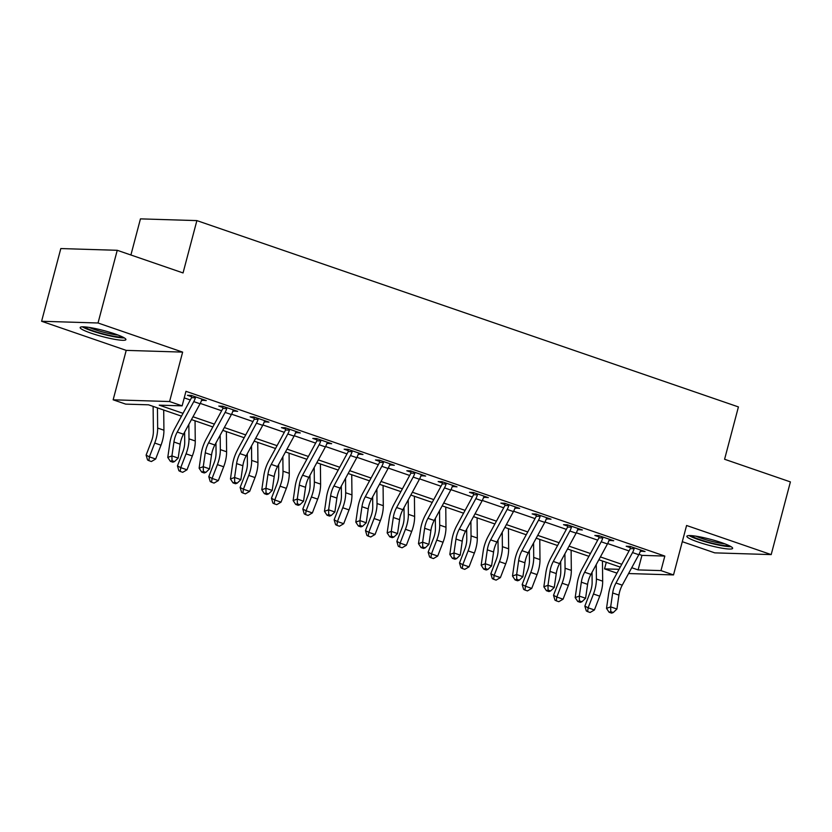 <?xml version="1.0" encoding="UTF-8"?>
<svg xmlns="http://www.w3.org/2000/svg" width="832" height="832" viewBox="0 0 832 832"><rect width="100%" height="100%" fill="white"/><g stroke="black" fill="none" stroke-linecap="round" stroke-linejoin="round"><path stroke-width="1.25" d="M91.135 333.195A23.66 3.078 -165.2 0 0 125.913 339.602A23.66 3.078 -165.2 0 0 114.93 333.923A23.66 3.078 -165.2 0 0 80.163 327.517A23.66 3.078 -165.2 0 0 91.135 333.195M697.861 541.944A23.66 3.078 -165.2 0 0 732.638 548.35A23.66 3.078 -165.2 0 0 721.656 542.672A23.66 3.078 -165.2 0 0 686.878 536.266A23.66 3.078 -165.2 0 0 697.861 541.944M181.511 416.156L148.564 404.82L125.694 404.123L113.152 399.807L169.582 401.544L182.125 405.86L159.245 405.153L183.04 413.338M126.214 350.376L182.645 352.113L98.03 322.993L117.239 250.297L60.809 248.56L41.6 321.266L126.214 350.376L113.152 399.807M130.905 254.998L140.452 218.868L196.882 220.605L738.421 406.921L724.589 459.264L790.4 481.905L771.191 554.601L686.577 525.491L673.514 574.922L628.576 573.539M682.292 541.694L714.761 552.864L771.191 554.601M616.97 573.144L604.552 568.88L619.05 569.317M606.289 562.307L604.552 568.88M98.03 322.993L41.6 321.266M638.997 554.351L641.94 555.37L664.82 556.067L185.962 391.321L182.125 405.86M184.226 397.883L190.299 399.974M200.252 403.406L221.645 410.758M231.587 414.18L252.98 421.543M262.933 424.965L284.315 432.328M294.268 435.75L315.661 443.102M325.603 446.534L346.996 453.887M356.949 457.309L378.331 464.672M388.284 468.094L409.677 475.457M419.619 478.878L441.012 486.231M450.965 489.663L472.347 497.016M482.3 500.438L503.693 507.801M513.646 511.222L535.028 518.586M544.981 522.007L566.374 529.37M576.316 532.792L597.709 540.145M607.662 543.566L629.044 550.93M640.338 551.106L645.039 551.533L630.001 546.364L626.184 546.239L630.271 547.654L630.188 546.426M609.003 540.332L613.704 540.748L598.655 535.579L594.849 535.465L598.936 536.869L598.842 535.642M577.658 529.547L582.369 529.974L567.32 524.794L563.514 524.68L567.601 526.084L567.507 524.857M546.322 518.762L551.023 519.189L535.985 514.01L532.168 513.895L536.255 515.299L536.172 514.072M514.977 507.978L519.688 508.404L504.639 503.235L500.833 503.11L504.92 504.525L504.826 503.298M483.642 497.203L488.342 497.619L473.304 492.45L469.487 492.336L473.585 493.74L473.491 492.513M452.306 486.418L457.007 486.845L441.969 481.666L438.152 481.551L442.239 482.955L442.146 481.728M420.961 475.634L425.672 476.06L410.623 470.881L406.817 470.766L410.904 472.17L410.81 470.943M389.626 464.849L394.326 465.275L379.288 460.096L375.471 459.982L379.569 461.396L379.475 460.169M358.29 454.074L362.991 454.49L347.953 449.322L344.136 449.197L348.223 450.611L348.13 449.384M326.945 443.29L331.656 443.716L316.607 438.537L312.801 438.422L316.888 439.826L316.794 438.599M295.61 432.505L300.31 432.931L285.272 427.752L281.455 427.638L285.553 429.042L285.459 427.814M264.274 421.72L268.975 422.146L253.937 416.967L250.12 416.853L254.207 418.257L254.114 417.04M232.929 410.946L237.64 411.362L222.591 406.193L218.785 406.068L222.872 407.482L222.778 406.255M201.594 400.161L206.294 400.587L191.256 395.408L187.439 395.294L191.526 396.698L191.443 395.47M182.645 352.113L169.582 401.544M664.82 556.067L660.982 570.606L673.514 574.922M117.239 250.297L183.05 272.938L196.882 220.605M620.256 567.112L598.863 559.749M588.91 556.327L567.528 548.974M557.575 545.542L536.193 538.19M526.23 534.768L504.847 527.405M494.894 523.983L473.512 516.62M463.559 513.198L442.177 505.846M432.214 502.414L410.831 495.061M400.878 491.629L379.496 484.276M369.543 480.854L348.161 473.491M338.198 470.07L316.815 462.717M306.862 459.285L285.48 451.932M275.527 448.5L254.134 441.147M244.182 437.726L222.799 430.362M212.846 426.941L191.464 419.578M631.738 567.715L638.102 569.91L660.982 570.606M192.993 416.759L214.375 424.122M224.328 427.544L245.721 434.907M255.674 438.329L277.056 445.682M287.009 449.114L308.391 456.466M318.344 459.898L339.737 467.251M349.69 470.673L371.072 478.036M381.025 481.458L402.407 488.821M412.37 492.242L433.753 499.595M443.706 503.027L465.088 510.38M475.041 513.802L496.423 521.165M506.386 524.586L527.769 531.95M537.722 535.371L559.104 542.724M569.057 546.156L590.439 553.509M600.402 556.93L621.785 564.294M641.94 555.37L638.102 569.91M641.514 550.326L641.233 551.418M610.178 539.542L609.887 540.634M578.843 528.757L578.552 529.849M547.498 517.972L547.217 519.074M516.162 507.198L515.871 508.29M484.827 496.413L484.536 497.505M453.482 485.628L453.19 486.72M422.146 474.843L421.855 475.946M390.811 464.069L390.52 465.161M359.466 453.284L359.174 454.376M328.13 442.499L327.839 443.591M296.785 431.714L296.504 432.817M265.45 420.94L265.158 422.032M234.114 410.155L233.823 411.247M202.769 399.37L202.488 400.462M638.799 554.726L632.528 552.573A10.618 5.158 109 0 0 634.14 548.725L634.088 547.768L640.952 550.129L640.411 550.878A10.618 5.158 109 0 1 638.799 554.726L622.253 585.166A15.163 7.374 -71 0 0 618.935 595.119L616.928 609.034L610.667 606.871L610.771 611.676L609.107 612.269L611.614 613.132L613.278 612.539L610.771 611.676M632.528 552.573L615.982 583.014A15.163 7.374 -71 0 0 612.674 592.966L610.667 606.871L606.518 608.379L608.525 594.464A22.755 11.055 109 0 1 613.496 579.53L630.042 549.099A3.037 1.477 -71 0 0 630.282 548.6L630.271 547.654M634.14 548.725L630.282 548.6M606.518 608.379L609.107 612.269M613.278 612.539L616.928 609.034M592.03 572.343L592.134 582.275A15.163 7.374 109 0 1 590.169 592.27L584.854 606.081L588.141 607.807L593.466 594.006A22.755 11.055 -71 0 0 596.398 579.01L596.242 564.574M587.621 611.614L588.141 607.807L594.412 609.97L590.127 612.477L587.621 611.614L586.31 610.917L584.854 606.081M594.412 609.97L599.737 596.159A22.755 11.055 -71 0 0 602.67 581.162L602.451 560.986M607.454 543.951L601.193 541.788A10.618 5.158 109 0 0 602.805 537.94L602.753 536.983L609.617 539.344L609.076 540.093A10.618 5.158 109 0 1 607.454 543.951L590.918 574.382A15.163 7.374 -71 0 0 587.6 584.345L585.593 598.25L579.322 596.097L579.426 600.891L577.772 601.494L580.278 602.358L581.932 601.754L579.426 600.891M601.193 541.788L584.646 572.229A15.163 7.374 -71 0 0 581.329 582.182L579.322 596.097L575.182 597.594L577.19 583.679A22.755 11.055 109 0 1 582.161 568.745L598.707 538.314A3.037 1.477 -71 0 0 598.946 537.826L598.936 536.869M602.805 537.94L598.946 537.826M575.182 597.594L577.772 601.494M581.932 601.754L585.593 598.25M576.118 533.166L569.847 531.014A10.618 5.158 109 0 0 571.459 527.155L571.407 526.198L578.271 528.559L577.73 529.318A10.618 5.158 109 0 1 576.118 533.166L559.572 563.597A15.163 7.374 -71 0 0 556.265 573.56L554.258 587.465L547.986 585.312L548.09 590.106L546.437 590.71L548.943 591.573L550.597 590.97L548.09 590.106M569.847 531.014L553.311 561.444A15.163 7.374 -71 0 0 549.994 571.397L547.986 585.312L543.847 586.81L545.844 572.905A22.755 11.055 109 0 1 550.826 557.97L567.362 527.53A3.037 1.477 -71 0 0 567.601 527.041L567.601 526.084M571.459 527.155L567.601 527.041M543.847 586.81L546.437 590.71M550.597 590.97L554.258 587.465M544.783 522.382L538.512 520.229A10.618 5.158 109 0 0 540.124 516.381L540.072 515.424L546.936 517.785L546.395 518.534A10.618 5.158 109 0 1 544.783 522.382L528.237 552.822A15.163 7.374 -71 0 0 524.919 562.775L522.912 576.68L516.651 574.527L516.755 579.322L515.091 579.925L517.598 580.788L519.262 580.185L516.755 579.322M538.512 520.229L521.966 550.659A15.163 7.374 -71 0 0 518.648 560.622L516.651 574.527L512.502 576.025L514.509 562.12A22.755 11.055 109 0 1 519.48 547.186L536.026 516.745A3.037 1.477 -71 0 0 536.266 516.256L536.255 515.299M540.124 516.381L536.266 516.256M512.502 576.025L515.091 579.925M519.262 580.185L522.912 576.68M560.685 561.558L560.789 571.49A15.163 7.374 109 0 1 558.834 581.495L553.519 595.296L556.806 597.033L562.12 583.222A22.755 11.055 -71 0 0 565.063 568.225L564.907 553.79M556.286 600.829L556.806 597.033L563.077 599.186L558.792 601.692L556.286 600.829L554.965 600.142L553.519 595.296M563.077 599.186L568.391 585.374A22.755 11.055 -71 0 0 571.324 570.378L571.116 550.202M529.35 550.774L529.454 560.716A15.163 7.374 109 0 1 527.498 570.71L522.174 584.522L525.47 586.248L530.785 572.437A22.755 11.055 -71 0 0 533.718 557.44L533.572 543.005M524.95 590.044L525.47 586.248L531.731 588.401L527.457 590.907L524.95 590.044L523.63 589.358L522.174 584.522M531.731 588.401L537.056 574.6A22.755 11.055 -71 0 0 539.989 559.593L539.781 539.427M498.004 539.989L498.108 549.931A15.163 7.374 109 0 1 496.153 559.926L490.838 573.737L494.125 575.463L499.45 561.652A22.755 11.055 -71 0 0 502.382 546.655L502.226 532.23M493.605 579.27L494.125 575.463L500.396 577.616L496.111 580.122L493.605 579.27L492.294 578.573L490.838 573.737M500.396 577.616L505.71 563.815A22.755 11.055 -71 0 0 508.654 548.818L508.435 528.642M513.438 511.597L507.177 509.444A10.618 5.158 109 0 0 508.789 505.596L508.737 504.639L515.601 507L515.05 507.749A10.618 5.158 109 0 1 513.438 511.597L496.902 542.038A15.163 7.374 -71 0 0 493.584 551.99L491.577 565.906L485.306 563.742L485.41 568.547L483.756 569.14L486.262 570.003L487.916 569.41L485.41 568.547M507.177 509.444L490.63 539.885A15.163 7.374 -71 0 0 487.313 549.838L485.306 563.742L481.166 565.25L483.174 551.335A22.755 11.055 109 0 1 488.145 536.401L504.691 505.97A3.037 1.477 -71 0 0 504.92 505.471L504.92 504.525M508.789 505.596L504.92 505.471M481.166 565.25L483.756 569.14M487.916 569.41L491.577 565.906M466.669 529.214L466.773 539.146A15.163 7.374 109 0 1 464.818 549.141L459.503 562.952L462.79 564.678L468.104 550.878A22.755 11.055 -71 0 0 471.047 535.881L470.891 521.446M462.27 568.485L462.79 564.678L469.061 566.842L464.776 569.348L462.27 568.485L460.949 567.788L459.503 562.952M469.061 566.842L474.375 553.03A22.755 11.055 -71 0 0 477.308 538.034L477.1 517.858M729.279 545.709A20.478 2.662 14.8 0 1 719.878 544.866A20.478 2.662 14.8 0 1 691.101 535.621M695.926 536.182A18.959 2.465 -165.2 0 0 719.555 543.046A18.959 2.465 -165.2 0 0 724.807 543.806M689.094 535.579A23.514 3.058 -165.2 0 0 721.292 545.584A23.514 3.058 -165.2 0 0 731.047 546.655M122.554 336.96A20.478 2.662 14.8 0 1 93.35 330.918A20.478 2.662 14.8 0 1 84.386 326.872M89.211 327.434A18.959 2.465 -165.2 0 0 94.505 329.482A18.959 2.465 -165.2 0 0 118.082 335.067M82.368 326.83A23.514 3.058 -165.2 0 0 91.832 330.866A23.514 3.058 -165.2 0 0 124.332 337.917M482.102 500.822L475.831 498.659A10.618 5.158 109 0 0 477.443 494.811L477.391 493.854L484.255 496.215L483.714 496.964A10.618 5.158 109 0 1 482.102 500.822L465.556 531.253A15.163 7.374 -71 0 0 462.238 541.206L460.242 555.121L453.97 552.968L454.074 557.762L452.421 558.366L454.927 559.218L456.581 558.626L454.074 557.762M475.831 498.659L459.295 529.1A15.163 7.374 -71 0 0 455.978 539.053L453.97 552.968L449.821 554.466L451.828 540.55A22.755 11.055 109 0 1 456.81 525.616L473.346 495.186A3.037 1.477 -71 0 0 473.585 494.697L473.585 493.74M477.443 494.811L473.585 494.697M449.821 554.466L452.421 558.366M456.581 558.626L460.242 555.121M435.334 518.43L435.438 528.362A15.163 7.374 109 0 1 433.482 538.366L428.158 552.167L431.454 553.904L436.769 540.093A22.755 11.055 -71 0 0 439.702 525.096L439.556 510.661M430.934 557.7L431.454 553.904L437.715 556.057L433.441 558.563L430.934 557.7L429.614 557.003L428.158 552.167M437.715 556.057L443.04 542.246A22.755 11.055 -71 0 0 445.973 527.249L445.765 507.073M450.767 490.038L444.496 487.874A10.618 5.158 109 0 0 446.108 484.026L446.056 483.07L452.92 485.43L452.379 486.19A10.618 5.158 109 0 1 450.767 490.038L434.221 520.468A15.163 7.374 -71 0 0 430.903 530.431L428.896 544.336L422.635 542.183L422.739 546.978L421.075 547.581L423.582 548.444L425.246 547.841L422.739 546.978M444.496 487.874L427.95 518.315A15.163 7.374 -71 0 0 424.632 528.268L422.635 542.183L418.486 543.681L420.493 529.776A22.755 11.055 109 0 1 425.464 514.842L442.01 484.401A3.037 1.477 -71 0 0 442.25 483.912L442.239 482.955M446.108 484.026L442.25 483.912M418.486 543.681L421.075 547.581M425.246 547.841L428.896 544.336M403.988 507.645L404.092 517.577A15.163 7.374 109 0 1 402.137 527.582L396.822 541.393L400.109 543.119L405.434 529.308A22.755 11.055 -71 0 0 408.366 514.311L408.21 499.876M399.589 546.915L400.109 543.119L406.38 545.272L402.095 547.778L399.589 546.915L398.278 546.229L396.822 541.393M406.38 545.272L411.694 531.461A22.755 11.055 -71 0 0 414.627 516.464L414.419 496.288M419.422 479.253L413.161 477.1A10.618 5.158 109 0 0 414.773 473.252L414.721 472.295L421.574 474.656L421.034 475.405A10.618 5.158 109 0 1 419.422 479.253L402.886 509.694A15.163 7.374 -71 0 0 399.568 519.646L397.561 533.551L391.29 531.398L391.394 536.193L389.74 536.796L392.246 537.659L393.9 537.056L391.394 536.193M413.161 477.1L396.614 507.53A15.163 7.374 -71 0 0 393.297 517.494L391.29 531.398L387.15 532.896L389.158 518.991A22.755 11.055 109 0 1 394.129 504.057L410.675 473.616A3.037 1.477 -71 0 0 410.904 473.127L410.904 472.17M414.773 473.252L410.904 473.127M387.15 532.896L389.74 536.796M393.9 537.056L397.561 533.551M372.653 496.86L372.757 506.802A15.163 7.374 109 0 1 370.802 516.797L365.487 530.608L368.774 532.334L374.088 518.523A22.755 11.055 -71 0 0 377.021 503.526L376.875 489.091M368.254 536.13L368.774 532.334L375.045 534.487L370.76 536.994L368.254 536.13L366.933 535.444L365.487 530.608M375.045 534.487L380.359 520.686A22.755 11.055 -71 0 0 383.292 505.69L383.084 485.514M388.086 468.468L381.815 466.315A10.618 5.158 109 0 0 383.427 462.467L383.375 461.51L390.239 463.871L389.698 464.62A10.618 5.158 109 0 1 388.086 468.468L371.54 498.909A15.163 7.374 -71 0 0 368.222 508.862L366.226 522.777L359.954 520.614L360.058 525.418L358.394 526.011L360.911 526.874L362.565 526.271L360.058 525.418M381.815 466.315L365.279 496.746A15.163 7.374 -71 0 0 361.962 506.709L359.954 520.614L355.805 522.122L357.812 508.206A22.755 11.055 109 0 1 362.783 493.272L379.33 462.842A3.037 1.477 -71 0 0 379.569 462.342L379.569 461.396M383.427 462.467L379.569 462.342M355.805 522.122L358.394 526.011M362.565 526.271L366.226 522.777M341.318 486.086L341.422 496.018A15.163 7.374 109 0 1 339.466 506.012L334.142 519.823L337.438 521.55L342.753 507.749A22.755 11.055 -71 0 0 345.686 492.752L345.54 478.317M336.908 525.356L337.438 521.55L343.699 523.713L339.425 526.219L336.908 525.356L335.598 524.659L334.142 519.823M343.699 523.713L349.024 509.902A22.755 11.055 -71 0 0 351.957 494.905L351.738 474.729M356.751 457.694L350.48 455.53A10.618 5.158 109 0 0 352.092 451.682L352.04 450.726L358.904 453.086L358.363 453.835A10.618 5.158 109 0 1 356.751 457.694L340.205 488.124A15.163 7.374 -71 0 0 336.887 498.077L334.88 511.992L328.619 509.839L328.713 514.634L327.059 515.226L329.566 516.09L331.23 515.497L328.713 514.634M350.48 455.53L333.934 485.971A15.163 7.374 -71 0 0 330.616 495.924L328.619 509.839L324.47 511.337L326.477 497.422A22.755 11.055 109 0 1 331.448 482.487L347.994 452.057A3.037 1.477 -71 0 0 348.234 451.568L348.223 450.611M352.092 451.682L348.234 451.568M324.47 511.337L327.059 515.226M331.23 515.497L334.88 511.992M309.972 475.301L310.076 485.233A15.163 7.374 109 0 1 308.121 495.238L302.806 509.038L306.093 510.775L311.418 496.964A22.755 11.055 -71 0 0 314.35 481.967L314.194 467.532M305.573 514.571L306.093 510.775L312.364 512.928L308.079 515.434L305.573 514.571L304.262 513.874L302.806 509.038M312.364 512.928L317.678 499.117A22.755 11.055 -71 0 0 320.611 484.12L320.403 463.944M325.406 446.909L319.145 444.746A10.618 5.158 109 0 0 320.757 440.898L320.705 439.941L327.558 442.302L327.018 443.061A10.618 5.158 109 0 1 325.406 446.909L308.859 477.339A15.163 7.374 -71 0 0 305.552 487.302L303.545 501.207L297.274 499.054L297.378 503.849L295.724 504.452L298.23 505.315L299.884 504.712L297.378 503.849M319.145 444.746L302.598 475.186A15.163 7.374 -71 0 0 299.281 485.139L297.274 499.054L293.134 500.552L295.131 486.647A22.755 11.055 109 0 1 300.113 471.713L316.649 441.272A3.037 1.477 -71 0 0 316.888 440.783L316.888 439.826M320.757 440.898L316.888 440.783M293.134 500.552L295.724 504.452M299.884 504.712L303.545 501.207M278.637 464.516L278.741 474.448A15.163 7.374 109 0 1 276.786 484.453L271.461 498.254L274.758 499.99L280.072 486.179A22.755 11.055 -71 0 0 283.005 471.182L282.859 456.747M274.238 503.786L274.758 499.99L281.029 502.143L276.744 504.65L274.238 503.786L272.917 503.1L271.461 498.254M281.029 502.143L286.343 488.332A22.755 11.055 -71 0 0 289.276 473.335L289.068 453.159M294.07 436.124L287.799 433.971A10.618 5.158 109 0 0 289.411 430.113L289.359 429.156L296.223 431.527L295.682 432.276A10.618 5.158 109 0 1 294.07 436.124L277.524 466.565A15.163 7.374 -71 0 0 274.206 476.518L272.199 490.422L265.938 488.27L266.042 493.064L264.378 493.667L266.885 494.53L268.549 493.927L266.042 493.064M287.799 433.971L271.253 464.402A15.163 7.374 -71 0 0 267.946 474.365L265.938 488.27L261.789 489.767L263.796 475.862A22.755 11.055 109 0 1 268.767 460.928L285.314 430.487A3.037 1.477 -71 0 0 285.553 429.998L285.553 429.042M289.411 430.113L285.553 429.998M261.789 489.767L264.378 493.667M268.549 493.927L272.199 490.422M247.302 453.731L247.406 463.674A15.163 7.374 109 0 1 245.44 473.668L240.126 487.479L243.422 489.206L248.737 475.394A22.755 11.055 -71 0 0 251.67 460.398L251.524 445.962M242.892 493.002L243.422 489.206L249.683 491.358L245.398 493.865L242.892 493.002L241.582 492.315L240.126 487.479M249.683 491.358L255.008 477.558A22.755 11.055 -71 0 0 257.941 462.561L257.722 442.385M262.725 425.339L256.464 423.186A10.618 5.158 109 0 0 258.076 419.338L258.024 418.382L264.888 420.742L264.347 421.491A10.618 5.158 109 0 1 262.725 425.339L246.189 455.78A15.163 7.374 -71 0 0 242.871 465.733L240.864 479.648L234.593 477.485L234.697 482.279L233.043 482.882L235.55 483.746L237.203 483.142L234.697 482.279M256.464 423.186L239.918 453.617A15.163 7.374 -71 0 0 236.6 463.58L234.593 477.485L230.454 478.993L232.461 465.078A22.755 11.055 109 0 1 237.432 450.143L253.978 419.713A3.037 1.477 -71 0 0 254.218 419.214L254.207 418.257M258.076 419.338L254.218 419.214M230.454 478.993L233.043 482.882M237.203 483.142L240.864 479.648M215.956 442.957L216.06 452.889A15.163 7.374 109 0 1 214.105 462.883L208.79 476.694L212.077 478.421L217.402 464.62A22.755 11.055 -71 0 0 220.334 449.613L220.178 435.188M211.557 482.227L212.077 478.421L218.348 480.584L214.063 483.09L211.557 482.227L210.236 481.53L208.79 476.694M218.348 480.584L223.662 466.773A22.755 11.055 -71 0 0 226.595 451.776L226.387 431.6M231.39 414.554L225.118 412.402A10.618 5.158 109 0 0 226.741 408.554L226.678 407.597L233.542 409.958L233.002 410.706A10.618 5.158 109 0 1 231.39 414.554L214.843 444.995A15.163 7.374 -71 0 0 211.536 454.948L209.529 468.863L203.258 466.7L203.362 471.505L201.708 472.098L204.214 472.961L205.868 472.368L203.362 471.505M225.118 412.402L208.582 442.842A15.163 7.374 -71 0 0 205.265 452.795L203.258 466.7L199.118 468.208L201.115 454.293A22.755 11.055 109 0 1 206.097 439.358L222.633 408.928A3.037 1.477 -71 0 0 222.872 408.439L222.872 407.482M226.741 408.554L222.872 408.439M199.118 468.208L201.708 472.098M205.868 472.368L209.529 468.863M184.621 432.172L184.725 442.104A15.163 7.374 109 0 1 182.77 452.098L177.445 465.91L180.742 467.636L186.056 453.835A22.755 11.055 -71 0 0 188.989 438.838L188.843 424.403M180.222 471.442L180.742 467.636L187.002 469.799L182.728 472.306L180.222 471.442L178.901 470.746L177.445 465.91M187.002 469.799L192.327 455.988A22.755 11.055 -71 0 0 195.26 440.991L195.052 420.815M200.054 403.78L193.783 401.617A10.618 5.158 109 0 0 195.395 397.769L195.343 396.812L202.207 399.173L201.666 399.932A10.618 5.158 109 0 1 200.054 403.78L183.508 434.21A15.163 7.374 -71 0 0 180.19 444.174L178.183 458.078L171.922 455.926L172.026 460.72L170.362 461.323L172.869 462.186L174.533 461.583L172.026 460.72M193.783 401.617L177.237 432.058A15.163 7.374 -71 0 0 173.93 442.01L171.922 455.926L167.773 457.423L169.78 443.518A22.755 11.055 109 0 1 174.751 428.584L191.298 398.143A3.037 1.477 -71 0 0 191.537 397.654L191.526 396.698M195.395 397.769L191.537 397.654M167.773 457.423L170.362 461.323M174.533 461.583L178.183 458.078M153.119 406.39L153.379 431.319A15.163 7.374 109 0 1 151.424 441.324L146.11 455.125L149.396 456.862L154.721 443.05A22.755 11.055 -71 0 0 157.654 428.054L157.446 407.878M148.876 460.658L149.396 456.862L155.667 459.014L151.382 461.521L148.876 460.658L147.566 459.971L146.11 455.125M155.667 459.014L160.982 445.203A22.755 11.055 -71 0 0 163.925 430.206L163.706 410.03M622.253 585.166L615.982 583.014M618.935 595.119L612.674 592.966M593.466 594.006L599.737 596.159M596.398 579.01L602.67 581.162M590.918 574.382L584.646 572.229M587.6 584.345L581.329 582.182M559.572 563.597L553.311 561.444M556.265 573.56L549.994 571.397M528.237 552.822L521.966 550.659M524.919 562.775L518.648 560.622M562.12 583.222L568.391 585.374M565.063 568.225L571.324 570.378M530.785 572.437L537.056 574.6M533.718 557.44L539.989 559.593M499.45 561.652L505.71 563.815M502.382 546.655L508.654 548.818M496.902 542.038L490.63 539.885M493.584 551.99L487.313 549.838M468.104 550.878L474.375 553.03M471.047 535.881L477.308 538.034M465.556 531.253L459.295 529.1M462.238 541.206L455.978 539.053M436.769 540.093L443.04 542.246M439.702 525.096L445.973 527.249M434.221 520.468L427.95 518.315M430.903 530.431L424.632 528.268M405.434 529.308L411.694 531.461M408.366 514.311L414.627 516.464M402.886 509.694L396.614 507.53M399.568 519.646L393.297 517.494M374.088 518.523L380.359 520.686M377.021 503.526L383.292 505.69M371.54 498.909L365.279 496.746M368.222 508.862L361.962 506.709M342.753 507.749L349.024 509.902M345.686 492.752L351.957 494.905M340.205 488.124L333.934 485.971M336.887 498.077L330.616 495.924M311.418 496.964L317.678 499.117M314.35 481.967L320.611 484.12M308.859 477.339L302.598 475.186M305.552 487.302L299.281 485.139M280.072 486.179L286.343 488.332M283.005 471.182L289.276 473.335M277.524 466.565L271.253 464.402M274.206 476.518L267.946 474.365M248.737 475.394L255.008 477.558M251.67 460.398L257.941 462.561M246.189 455.78L239.918 453.617M242.871 465.733L236.6 463.58M217.402 464.62L223.662 466.773M220.334 449.613L226.595 451.776M214.843 444.995L208.582 442.842M211.536 454.948L205.265 452.795M186.056 453.835L192.327 455.988M188.989 438.838L195.26 440.991M183.508 434.21L177.237 432.058M180.19 444.174L173.93 442.01M154.721 443.05L160.982 445.203M157.654 428.054L163.925 430.206"/></g></svg>
